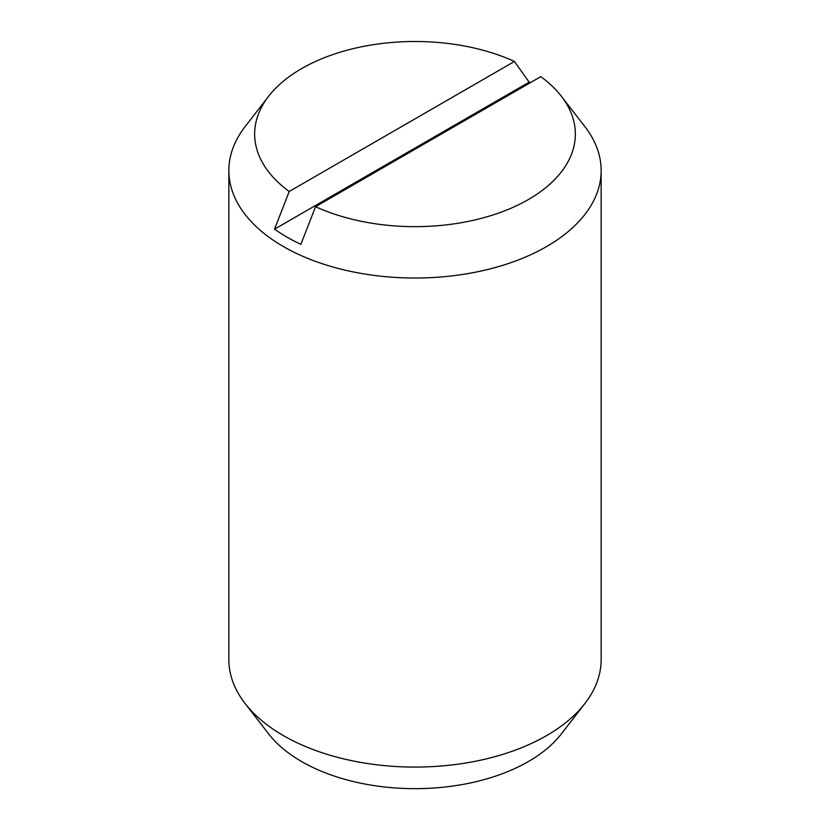 <?xml version="1.0" encoding="UTF-8"?>
<svg xmlns="http://www.w3.org/2000/svg" width="830" height="830" viewBox="0 0 830 830"><rect width="100%" height="100%" fill="white"/><g stroke="black" fill="none" stroke-linecap="round" stroke-linejoin="round"><path stroke-width="1.25" d="M315.545 206.691L300.865 244.352A180.992 104.497 180 0 1 287.024 237.141A180.992 104.497 180 0 1 274.543 229.153L289.214 191.491L514.455 61.451A160.356 92.576 0 0 0 268.619 96.28L245.068 126.679A186.148 107.475 0 0 0 228.852 170.544L228.852 659.611A186.148 107.475 0 0 0 245.068 703.477A186.148 107.475 0 0 0 283.372 735.598A186.148 107.475 0 0 0 584.932 703.477A186.148 107.475 0 0 0 601.148 659.611L601.148 170.544A186.148 107.475 0 0 0 584.932 126.679L561.381 96.28A160.356 92.576 0 0 0 540.787 76.651L315.545 206.691A160.356 92.576 0 0 0 513.459 207.147A160.356 92.576 0 0 0 561.381 96.28M228.852 170.544A186.148 107.475 0 0 0 283.372 246.541A186.148 107.475 0 0 0 486.235 269.843A186.148 107.475 0 0 0 601.148 170.544M245.068 703.477L268.619 733.876A160.356 92.576 0 0 0 301.612 761.546A160.356 92.576 0 0 0 561.381 733.876L584.932 703.477M274.543 229.153L529.135 82.16A180.992 104.497 180 0 1 530.297 82.71M514.455 61.451L529.135 82.16M268.619 96.28A160.356 92.576 0 0 0 289.214 191.491"/></g></svg>
